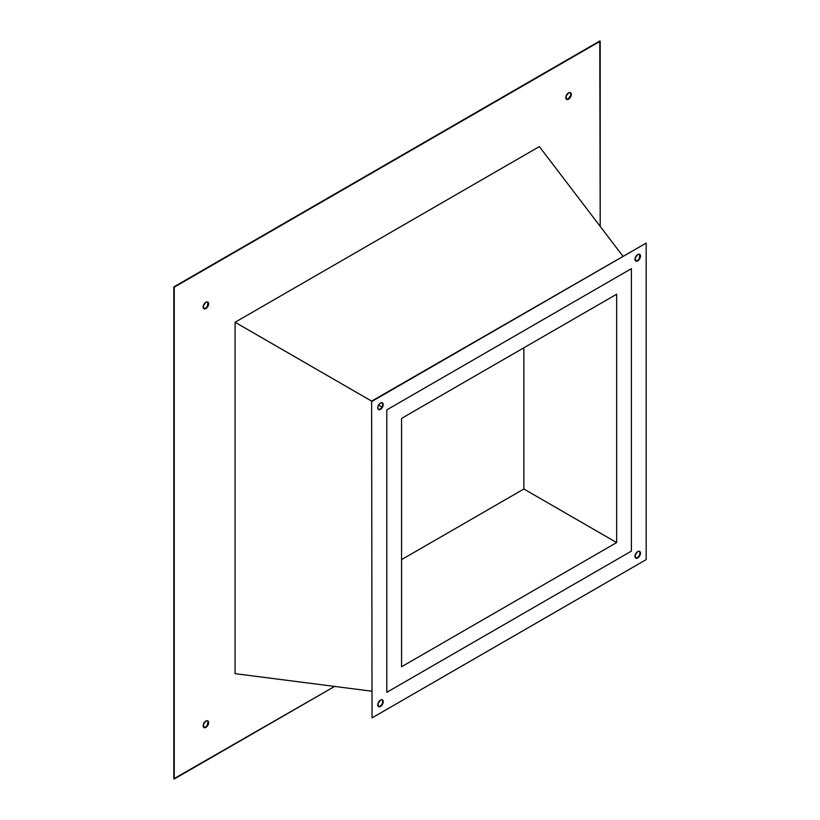 <?xml version="1.0" encoding="UTF-8"?>
<svg xmlns="http://www.w3.org/2000/svg" width="820" height="820" viewBox="0 0 820 820"><rect width="100%" height="100%" fill="white"/><g stroke="black" fill="none" stroke-linecap="round" stroke-linejoin="round"><path stroke-width="1.23" d="M523.867 489.007L616.65 542.573L401.564 666.752L401.564 418.395L616.65 294.226L616.65 542.573L523.867 489.007L523.867 347.793L523.867 489.007L401.564 559.619L523.867 489.007M386.804 692.316L631.41 551.101L386.804 692.316L386.804 409.877L386.804 692.316L631.41 551.101L631.41 268.652L386.804 409.877L631.41 268.652L631.41 551.101L631.41 268.652L386.804 409.877L386.804 692.316L386.804 409.877L631.41 268.652L631.41 551.101L386.804 692.316M616.65 294.226L401.564 418.395L401.564 666.752L616.65 542.573L616.65 294.226M204.416 727.504L205.881 727.381A3.874 2.235 -60 0 1 203.944 727.576A3.874 2.235 -60 0 1 203.35 724.47A3.874 2.235 -60 0 1 205.881 721.046L203.35 724.47L203.944 727.576L206.937 726.53L208.413 723.968L208.413 721.538L206.937 720.688L205.881 721.046A3.874 2.235 -60 0 1 207.819 720.862A3.874 2.235 -60 0 1 208.413 723.968A3.874 2.235 -60 0 1 205.881 727.381L205.461 727.135A3.874 2.235 120 0 0 207.931 723.916A3.874 2.235 120 0 0 207.603 720.759M204.416 308.709L205.881 308.587A3.874 2.235 -60 0 1 203.944 308.781A3.874 2.235 -60 0 1 203.35 305.675A3.874 2.235 -60 0 1 205.881 302.252L203.35 305.675L203.944 308.781L206.937 307.736L208.413 305.173L208.413 302.744L206.937 301.893L205.881 302.252A3.874 2.235 -60 0 1 207.819 302.067A3.874 2.235 -60 0 1 208.413 305.173A3.874 2.235 -60 0 1 205.881 308.587L205.461 308.34A3.874 2.235 120 0 0 207.931 305.122A3.874 2.235 120 0 0 207.603 301.965M567.102 99.312L568.567 99.189A3.874 2.235 -60 0 1 566.63 99.384A3.874 2.235 -60 0 1 566.036 96.278A3.874 2.235 -60 0 1 568.567 92.865L566.036 96.278L566.63 99.384L569.623 98.349L571.099 95.776L570.505 92.67L568.567 92.865A3.874 2.235 -60 0 1 570.505 92.67A3.874 2.235 -60 0 1 571.099 95.776A3.874 2.235 -60 0 1 568.567 99.189L568.147 98.953A3.874 2.235 120 0 0 570.617 95.725A3.874 2.235 120 0 0 570.279 92.568M382.591 403.307L382.591 405.726L380.48 409.385A3.874 2.235 -60 0 1 378.543 409.58A3.874 2.235 -60 0 1 377.948 406.474A3.874 2.235 -60 0 1 380.48 403.061L382.417 402.866L383.012 405.972L381.526 408.544L378.543 409.58L377.733 407.806L378.543 405.101L381.997 407.099L378.543 405.101L380.48 403.061A3.874 2.235 -60 0 1 382.417 402.866A3.874 2.235 -60 0 1 383.012 405.972A3.874 2.235 -60 0 1 380.48 409.385L380.06 409.149A3.874 2.235 120 0 0 382.53 405.92A3.874 2.235 120 0 0 382.192 402.763M638.36 259.776L637.734 260.862A3.874 2.235 -60 0 1 635.797 261.057A3.874 2.235 -60 0 1 635.203 257.951A3.874 2.235 -60 0 1 637.734 254.538L639.672 254.343L640.266 257.449L638.78 260.022L635.797 261.057L635.203 257.951L637.734 254.538A3.874 2.235 -60 0 1 639.672 254.343A3.874 2.235 -60 0 1 640.266 257.449A3.874 2.235 -60 0 1 637.734 260.862L637.314 260.627A3.874 2.235 120 0 0 639.784 257.398A3.874 2.235 120 0 0 639.446 254.241M639.846 551.839L639.846 554.258L637.734 557.918A3.874 2.235 -60 0 1 635.797 558.112A3.874 2.235 -60 0 1 635.203 555.007A3.874 2.235 -60 0 1 637.734 551.583L638.78 551.224L640.266 552.075L640.266 554.505L637.734 557.918L635.797 558.112L635.203 555.007L637.734 551.583A3.874 2.235 -60 0 1 639.672 551.399A3.874 2.235 -60 0 1 640.266 554.505A3.874 2.235 -60 0 1 637.734 557.918L637.314 557.672A3.874 2.235 120 0 0 639.784 554.453A3.874 2.235 120 0 0 639.446 551.296M381.997 704.154L380.48 706.44A3.874 2.235 -60 0 1 378.543 706.635A3.874 2.235 -60 0 1 377.948 703.529A3.874 2.235 -60 0 1 380.48 700.106L381.526 699.747L383.012 700.598L383.012 703.027L380.48 706.44L378.543 706.635L377.948 703.529L380.48 700.106A3.874 2.235 -60 0 1 382.417 699.921A3.874 2.235 -60 0 1 383.012 703.027A3.874 2.235 -60 0 1 380.48 706.44L380.06 706.194A3.874 2.235 120 0 0 382.53 702.976A3.874 2.235 120 0 0 382.192 699.819M174.25 779L174.25 287.164L600.199 41.246L600.199 226.392L599.779 41L173.83 286.918L600.199 41.246L173.83 286.918L173.83 778.754L173.83 286.918L173.83 778.754L334.601 686.432L174.25 779M539.375 146.585L235.073 322.27L235.073 673.661L235.073 322.27L539.375 146.585L622.831 256.076L539.375 146.585M203.749 727.432A3.874 2.235 120 0 0 205.461 727.135L207.398 725.095L207.993 721.303M566.425 99.24A3.874 2.235 120 0 0 568.147 98.953L570.679 95.53M203.749 308.638A3.874 2.235 120 0 0 205.461 308.34L207.398 306.301L207.993 302.508M646.17 243.089L372.044 401.349L646.17 243.089L372.044 401.349L235.073 322.27L371.624 401.113L372.044 717.889L371.624 401.113L646.17 243.089L646.17 559.619L372.044 717.889L646.17 559.619L646.17 243.089M371.624 691.178L235.073 673.661L371.624 691.178M378.338 409.436A3.874 2.235 120 0 0 380.06 409.149L379.004 409.508M635.592 260.914A3.874 2.235 120 0 0 637.314 260.627L636.258 260.986M639.846 254.784L639.251 258.577M635.592 557.969A3.874 2.235 120 0 0 637.314 557.672L636.258 558.041M378.338 706.491A3.874 2.235 120 0 0 380.06 706.194L379.004 706.563M382.591 700.362L382.591 702.781"/></g></svg>
